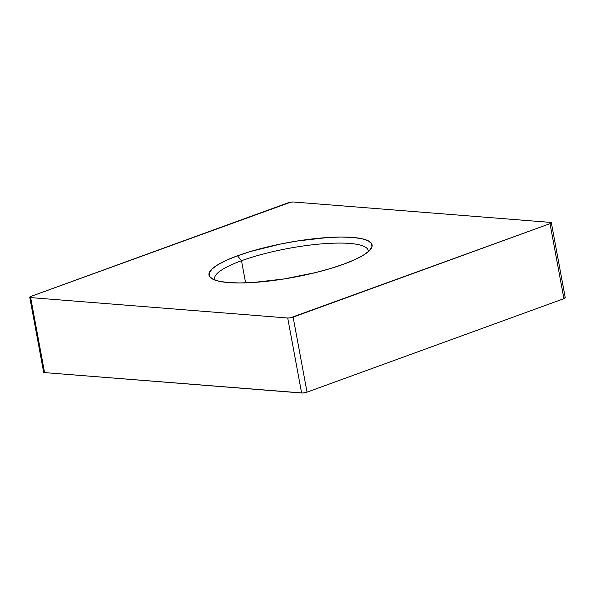 <?xml version="1.0" encoding="UTF-8"?>
<svg xmlns="http://www.w3.org/2000/svg" width="595" height="595" viewBox="0 0 595 595"><rect width="100%" height="100%" fill="white"/><g stroke="black" fill="none" stroke-linecap="round" stroke-linejoin="round"><path stroke-width="0.89" d="M241.503 260.722A78.057 16.548 -10.5 0 0 215.152 280.163A78.057 16.548 169.5 0 1 214.669 278.914A78.057 16.548 169.5 0 1 241.503 260.722L245.609 282.856L241.503 260.722A78.057 16.548 169.5 0 1 322.185 243.838A78.057 16.548 169.5 0 1 368.171 250.458A78.057 16.548 169.5 0 1 368.164 251.804A78.057 16.548 -10.5 0 0 324.959 243.63A78.057 16.548 -10.5 0 0 241.503 260.722L237.517 255.791L241.503 260.722M343.583 264.21A82.936 17.582 169.5 0 1 211.642 278.505A82.936 17.582 169.5 0 1 237.517 255.791L250.636 251.462L280.914 243.957L296.912 241.057L327.562 237.531L341.039 237.033L352.582 237.42L361.73 238.677L368.149 240.752L371.585 243.563L371.912 247.014L369.108 250.956L363.285 255.248L354.665 259.725L343.583 264.21L330.463 268.531L315.804 272.525L284.187 278.936L253.537 282.461L240.06 282.96L228.517 282.573L219.369 281.316L212.951 279.241L209.514 276.43L209.187 272.986L211.991 269.037L217.815 264.745L226.435 260.275L237.517 255.791A82.936 17.582 169.5 0 1 331.199 237.316A82.936 17.582 169.5 0 1 370.849 248.993A82.936 17.582 169.5 0 1 343.583 264.21M43.658 372.158L44.573 372.604L30.665 297.604L287.72 318.005L301.62 393.005L44.573 372.604L302.796 393.005L307.035 392.142L293.134 317.135L550.011 223.653L563.911 298.66L307.035 392.142L563.911 298.66L565.064 297.552M551.349 222.746A3.905 0.826 169.5 0 1 550.011 223.653L563.911 298.66A3.905 0.826 -10.5 0 0 565.25 297.753L551.349 222.746A3.905 0.826 169.5 0 0 550.427 222.396L293.38 201.995L290.762 202.166L31.089 296.34L29.757 297.15L30.665 297.604L287.72 318.005L290.338 317.834L550.011 223.653L551.342 222.842L550.427 222.396L293.38 201.995A3.905 0.826 169.5 0 0 287.965 202.858L31.089 296.34A3.905 0.826 169.5 0 0 29.75 297.247A3.905 0.826 169.5 0 0 30.665 297.604L44.573 372.604A3.905 0.826 -10.5 0 1 43.651 372.254L29.75 297.247M307.035 392.142L293.134 317.135A3.905 0.826 169.5 0 1 287.72 318.005L301.62 393.005A3.905 0.826 -10.5 0 0 307.035 392.142"/></g></svg>
